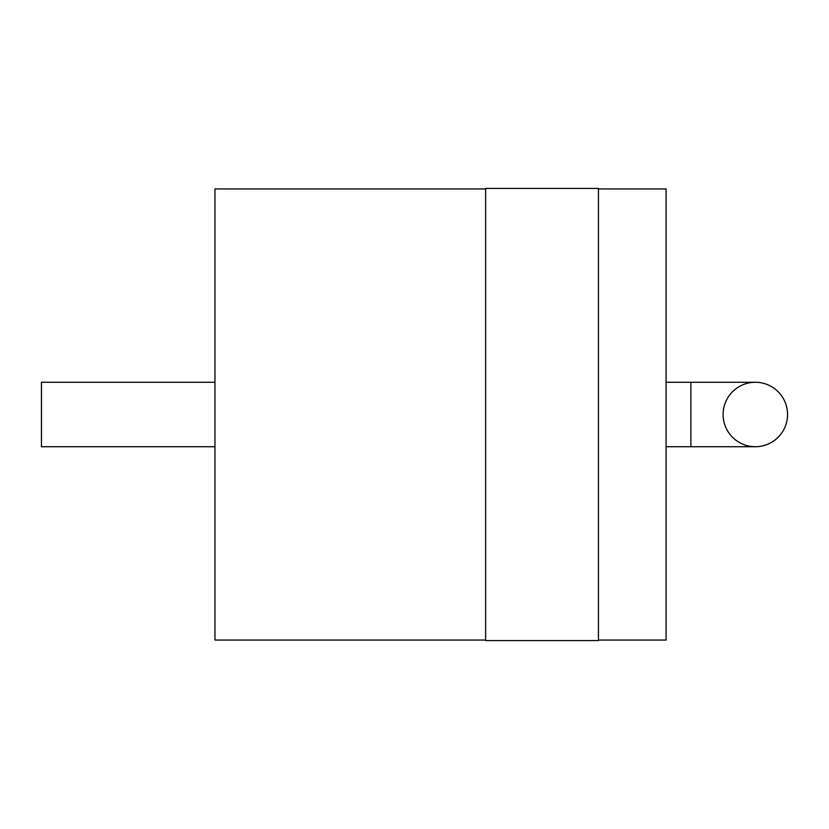 <?xml version="1.0" encoding="UTF-8"?>
<svg xmlns="http://www.w3.org/2000/svg" width="829" height="829" viewBox="0 0 829 829"><rect width="100%" height="100%" fill="white"/><g stroke="black" fill="none" stroke-linecap="round" stroke-linejoin="round"><path stroke-width="1.24" d="M723.106 414.5A32.227 32.227 0 0 1 755.323 382.273A32.227 32.227 0 0 1 787.55 414.5A32.227 32.227 0 0 1 755.323 446.727A32.227 32.227 0 0 1 723.106 414.5M755.323 446.727A32.227 32.227 0 0 0 787.55 414.5A32.227 32.227 0 0 0 755.323 382.273A32.227 32.227 0 0 1 787.55 414.5A32.227 32.227 0 0 1 755.323 446.727L666.091 446.727M598.424 640.061L666.091 640.061L666.091 188.939L598.424 188.939M598.424 414.5L598.424 188.442L485.639 188.442L485.639 640.558L598.424 640.558L598.424 414.5M485.639 640.061L214.96 640.061L214.96 188.939L485.639 188.939M214.96 446.727L41.45 446.727L41.45 382.273L214.96 382.273M755.323 382.273L690.878 382.273L690.878 446.727M690.878 382.273L666.091 382.273"/></g></svg>
